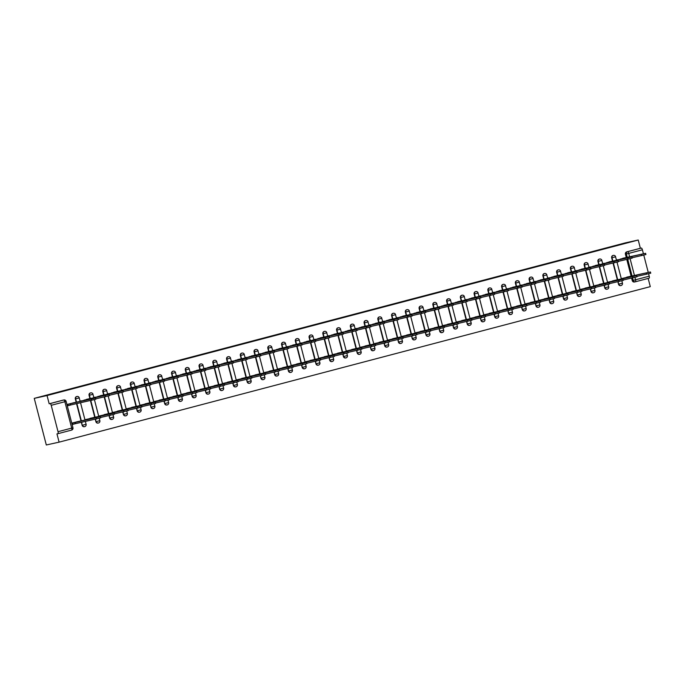 <?xml version="1.0" encoding="UTF-8"?>
<svg xmlns="http://www.w3.org/2000/svg" width="685" height="685" viewBox="0 0 685 685"><rect width="100%" height="100%" fill="white"/><g stroke="black" fill="none" stroke-linecap="round" stroke-linejoin="round"><path stroke-width="1.03" d="M76.729 396.546A1.927 1.824 77.6 0 0 75.316 398.91L75.65 398.833A1.927 1.824 -102.4 0 1 76.994 396.487L76.66 396.564M90.489 392.933A1.927 1.824 77.6 0 0 89.067 395.288L89.401 395.219A1.927 1.824 -102.4 0 1 90.754 392.873L90.42 392.942M104.24 389.311A1.927 1.824 77.6 0 0 102.819 391.674L103.152 391.597A1.927 1.824 -102.4 0 1 104.505 389.251L104.171 389.328M117.991 385.698A1.927 1.824 77.6 0 0 116.57 388.052L116.904 387.984A1.927 1.824 -102.4 0 1 118.257 385.638L117.923 385.706M131.743 382.076A1.927 1.824 77.6 0 0 130.33 384.439L130.664 384.362A1.927 1.824 -102.4 0 1 132.008 382.016L131.674 382.093M145.494 378.462A1.927 1.824 77.6 0 0 144.081 380.817L144.415 380.749A1.927 1.824 -102.4 0 1 145.759 378.403L145.425 378.471M159.245 374.841A1.927 1.824 77.6 0 0 157.833 377.204L158.166 377.127A1.927 1.824 -102.4 0 1 159.511 374.781L159.177 374.858M172.997 371.227A1.927 1.824 77.6 0 0 171.584 373.582L171.918 373.513A1.927 1.824 -102.4 0 1 173.262 371.167L172.937 371.236M186.757 367.605A1.927 1.824 77.6 0 0 185.335 369.968L185.669 369.891A1.927 1.824 -102.4 0 1 187.022 367.545L186.688 367.622M200.508 363.992A1.927 1.824 77.6 0 0 199.087 366.347L199.421 366.278A1.927 1.824 -102.4 0 1 200.773 363.932L200.44 364M214.259 360.37A1.927 1.824 77.6 0 0 212.847 362.733L213.172 362.656A1.927 1.824 -102.4 0 1 214.525 360.31L214.191 360.387M228.011 356.757A1.927 1.824 77.6 0 0 226.598 359.111L226.932 359.043A1.927 1.824 -102.4 0 1 228.276 356.697L227.942 356.765M241.762 353.135A1.927 1.824 77.6 0 0 240.349 355.498L240.683 355.421A1.927 1.824 -102.4 0 1 242.028 353.075L241.694 353.152M255.514 349.521A1.927 1.824 77.6 0 0 254.101 351.876L254.435 351.807A1.927 1.824 -102.4 0 1 255.779 349.461L255.445 349.53M269.265 345.899A1.927 1.824 77.6 0 0 267.852 348.263L268.186 348.185A1.927 1.824 -102.4 0 1 269.539 345.839L269.205 345.916M283.025 342.286A1.927 1.824 77.6 0 0 281.603 344.641L281.937 344.564A1.927 1.824 -102.4 0 1 283.29 342.226L282.956 342.294M296.776 338.664A1.927 1.824 77.6 0 0 295.355 341.027L295.689 340.95A1.927 1.824 -102.4 0 1 297.042 338.604L296.708 338.681M310.528 335.051A1.927 1.824 77.6 0 0 309.115 337.405L309.449 337.328A1.927 1.824 -102.4 0 1 310.793 334.991L310.459 335.059M324.279 331.429A1.927 1.824 77.6 0 0 322.866 333.792L323.2 333.715A1.927 1.824 -102.4 0 1 324.544 331.369L324.21 331.446M338.03 327.815A1.927 1.824 77.6 0 0 336.618 330.17L336.951 330.093A1.927 1.824 -102.4 0 1 338.296 327.755L337.962 327.824M351.782 324.193A1.927 1.824 77.6 0 0 350.369 326.557L350.703 326.48A1.927 1.824 -102.4 0 1 352.047 324.133L351.713 324.21M365.542 320.58A1.927 1.824 77.6 0 0 364.12 322.935L364.454 322.858A1.927 1.824 -102.4 0 1 365.807 320.52L365.473 320.589M379.293 316.958A1.927 1.824 77.6 0 0 377.872 319.313L378.206 319.244A1.927 1.824 -102.4 0 1 379.558 316.898L379.225 316.975M393.044 313.345A1.927 1.824 77.6 0 0 391.623 315.699L391.957 315.622A1.927 1.824 -102.4 0 1 393.31 313.285L392.976 313.353M406.796 309.723A1.927 1.824 77.6 0 0 405.383 312.077L405.717 312.009A1.927 1.824 -102.4 0 1 407.061 309.663L406.727 309.74M420.547 306.109A1.927 1.824 77.6 0 0 419.134 308.464L419.468 308.387A1.927 1.824 -102.4 0 1 420.813 306.049L420.479 306.118M434.299 302.487A1.927 1.824 77.6 0 0 432.886 304.842L433.22 304.774A1.927 1.824 -102.4 0 1 434.564 302.427L434.23 302.505M448.05 298.874A1.927 1.824 77.6 0 0 446.637 301.229L446.971 301.152A1.927 1.824 -102.4 0 1 448.315 298.814L447.99 298.883M461.81 295.252A1.927 1.824 77.6 0 0 460.388 297.607L460.722 297.538A1.927 1.824 -102.4 0 1 462.075 295.192L461.741 295.269M475.561 291.639A1.927 1.824 77.6 0 0 474.14 293.993L474.474 293.916A1.927 1.824 -102.4 0 1 475.827 291.57L475.493 291.647M489.313 288.017A1.927 1.824 77.6 0 0 487.9 290.371L488.234 290.303A1.927 1.824 -102.4 0 1 489.578 287.957L489.244 288.034M503.064 284.395A1.927 1.824 77.6 0 0 501.651 286.758L501.985 286.681A1.927 1.824 -102.4 0 1 503.329 284.335L502.995 284.412M516.815 280.781A1.927 1.824 77.6 0 0 515.403 283.136L515.736 283.068A1.927 1.824 -102.4 0 1 517.081 280.722L516.747 280.799M530.567 277.16A1.927 1.824 77.6 0 0 529.154 279.523L529.488 279.446A1.927 1.824 -102.4 0 1 530.832 277.1L530.498 277.177M544.327 273.546A1.927 1.824 77.6 0 0 542.905 275.901L543.239 275.832A1.927 1.824 -102.4 0 1 544.592 273.486L544.258 273.563M558.078 269.924A1.927 1.824 77.6 0 0 556.657 272.287L556.991 272.21A1.927 1.824 -102.4 0 1 558.344 269.864L558.01 269.941M571.829 266.311A1.927 1.824 77.6 0 0 570.408 268.666L570.742 268.597A1.927 1.824 -102.4 0 1 572.095 266.251L571.761 266.319M585.581 262.689A1.927 1.824 77.6 0 0 584.168 265.052L584.502 264.975A1.927 1.824 -102.4 0 1 585.846 262.629L585.512 262.706M599.332 259.076A1.927 1.824 77.6 0 0 597.919 261.43L598.253 261.362A1.927 1.824 -102.4 0 1 599.598 259.016L599.264 259.084M613.084 255.454A1.927 1.824 77.6 0 0 611.671 257.817L612.005 257.74A1.927 1.824 -102.4 0 1 613.349 255.394L613.015 255.471M627.237 257.38L626.364 253.989A1.927 1.824 -102.4 0 1 627.64 251.66L641.306 248.064L640.372 248.278L638.232 240.024L47.042 395.545L34.25 398.362L46.306 444.976L59.098 442.15L650.288 286.638L648.164 278.418M638.232 240.024L625.439 242.85L34.25 398.362M59.098 442.15L56.966 433.905L57.908 433.691A1.927 0.616 -104.7 0 0 58.028 431.696L51.212 405.315A1.927 0.616 -104.7 0 0 50.116 403.585L63.782 399.989A1.927 1.824 -102.4 0 1 63.851 399.971L62.909 400.177A1.927 1.824 -102.4 0 1 62.977 400.168M47.042 395.545L49.183 403.79L50.116 403.585M57.908 433.691A1.927 0.616 -104.7 0 0 57.917 433.691L71.582 430.094L57.925 433.691M635.295 281.8L634.49 281.98A1.927 1.824 -102.4 0 1 632.246 280.576L631.621 278.153M631.116 276.226L626.801 259.512M626.296 257.586L625.422 254.195L628.736 253.39L629.626 256.849M634.935 277.365L635.552 279.771L649.217 276.175L648.592 273.769M648.258 272.45L643.772 255.12M643.429 253.801L642.393 249.794L628.736 253.39A1.927 0.616 -104.7 0 0 627.64 251.66L626.706 251.866A1.927 1.824 77.6 0 0 625.422 254.195M649.217 276.175A1.927 0.616 75.3 0 1 649.106 278.178A1.927 0.616 75.3 0 1 649.097 278.178L635.449 281.766M641.306 248.064A1.927 0.616 75.3 0 1 642.393 249.794M625.122 257.766L617.271 260.163M629.943 276.406L622.091 278.804M616.192 280.028L608.331 282.417M611.371 261.379L603.511 263.776M602.44 283.641L594.58 286.039M597.62 265.001L589.759 267.398M588.68 287.263L580.829 289.661M583.86 268.614L576.008 271.012M574.929 290.877L567.077 293.274M570.108 272.236L562.257 274.634M561.178 294.499L553.326 296.896M556.357 275.85L548.505 278.247M547.426 298.112L539.574 300.509M542.606 279.471L534.754 281.869M533.675 301.734L525.823 304.131M528.854 283.085L520.994 285.482M519.924 305.347L512.063 307.745M515.103 286.707L507.242 289.104M506.172 308.969L498.312 311.367M501.343 290.32L493.491 292.718M492.412 312.583L484.56 314.98M487.592 293.942L479.74 296.34M478.661 316.205L470.809 318.602M473.84 297.555L465.988 299.953M464.909 319.818L457.058 322.215M460.089 301.177L452.237 303.575M451.158 323.44L443.306 325.837M446.337 304.791L438.486 307.188M437.407 327.053L429.555 329.451M432.586 308.413L424.726 310.81M423.655 330.675L415.795 333.073M418.835 312.026L410.974 314.424M409.904 334.289L402.044 336.686M405.075 315.648L397.223 318.046M396.144 337.91L388.292 340.308M391.323 319.261L383.472 321.659M382.393 341.524L374.541 343.921M377.572 322.883L369.72 325.281M368.641 345.146L360.789 347.543M363.821 326.497L355.969 328.894M354.89 348.759L347.038 351.157M350.069 330.119L342.217 332.516M341.139 352.381L333.278 354.779M336.318 333.732L328.457 336.13M327.387 355.994L319.527 358.392M322.558 337.354L314.706 339.751M313.627 359.616L305.775 362.014M308.807 340.976L300.955 343.365M299.876 363.23L292.024 365.627M295.055 344.589L287.203 346.987M286.125 366.852L278.273 369.249M281.304 348.211L273.452 350.6M272.373 370.465L264.521 372.863M267.552 351.825L259.701 354.222M258.622 374.087L250.77 376.485M253.801 355.446L245.941 357.835M244.87 377.7L237.01 380.098M240.05 359.06L232.189 361.457M231.119 381.322L223.259 383.72M226.29 362.682L218.438 365.071M217.359 384.936L209.507 387.333M212.538 366.295L204.687 368.693M203.608 388.558L195.756 390.955M198.787 369.917L190.935 372.306M189.856 392.18L182.004 394.569M185.036 373.53L177.184 375.928M176.105 395.793L168.253 398.19M171.284 377.152L163.432 379.55M162.354 399.415L154.502 401.804M157.533 380.766L149.673 383.163M148.602 403.028L140.742 405.426M143.781 384.388L135.921 386.785M134.842 406.65L126.99 409.039M130.022 388.001L122.17 390.399M121.091 410.264L113.239 412.661M116.27 391.623L108.418 394.021M107.34 413.886L99.488 416.274M102.519 395.236L94.667 397.634M93.588 417.499L85.736 419.896M88.767 398.858L80.916 401.256M79.837 421.121L71.874 423.107L72.242 424.512L76.506 423.39M75.016 402.472L67.053 404.467L67.421 405.862L71.685 404.741M84.478 426.661A1.927 1.824 77.6 0 1 82.14 425.291L81.369 422.311M81.01 420.941L76.549 403.671M76.189 402.292L75.316 398.91M98.238 423.039A1.927 1.824 77.6 0 1 95.891 421.669L95.266 419.246M94.77 417.319L90.446 400.605M89.941 398.679L89.067 395.288M111.989 419.425A1.927 1.824 77.6 0 1 109.643 418.055L109.018 415.632M108.521 413.706L104.197 396.983M103.7 395.057L102.819 391.674M125.74 415.804A1.927 1.824 77.6 0 1 123.394 414.434L122.769 412.01M122.273 410.084L117.948 393.37M117.452 391.443L116.57 388.052M139.492 412.19A1.927 1.824 77.6 0 1 137.146 410.82L136.52 408.397M136.024 406.47L131.7 389.748M131.203 387.821L130.33 384.439M153.243 408.568A1.927 1.824 77.6 0 1 150.905 407.198L150.272 404.775M149.775 402.849L145.451 386.134M144.955 384.208L144.081 380.817M166.994 404.955A1.927 1.824 77.6 0 1 164.657 403.585L164.023 401.153M163.527 399.235L159.203 382.513M158.706 380.586L157.833 377.204M180.754 401.333A1.927 1.824 77.6 0 1 178.408 399.963L177.783 397.54M177.278 395.613L172.962 378.899M172.457 376.973L171.584 373.582M194.506 397.72A1.927 1.824 77.6 0 1 192.16 396.35L191.535 393.918M191.038 392L186.714 375.277M186.217 373.351L185.335 369.968M208.257 394.098A1.927 1.824 77.6 0 1 205.911 392.728L205.286 390.304M204.789 388.378L200.465 371.664M199.969 369.737L199.087 366.347M222.008 390.484A1.927 1.824 77.6 0 1 219.662 389.114L219.037 386.683M218.541 384.764L214.217 368.042M213.72 366.115L212.847 362.733M235.76 386.862A1.927 1.824 77.6 0 1 233.414 385.492L232.789 383.069M232.292 381.143L227.968 364.429M227.471 362.502L226.598 359.111M249.511 383.249A1.927 1.824 77.6 0 1 247.174 381.879L246.54 379.447M246.043 377.521L241.719 360.807M241.223 358.88L240.349 355.498M263.263 379.627A1.927 1.824 77.6 0 1 260.925 378.257L260.3 375.834M259.795 373.907L255.471 357.185M254.974 355.267L254.101 351.876M277.023 376.014A1.927 1.824 77.6 0 1 274.676 374.644L274.051 372.212M273.555 370.285L269.231 353.571M268.725 351.645L267.852 348.263M290.774 372.392A1.927 1.824 77.6 0 1 288.428 371.022L287.803 368.599M287.306 366.672L282.982 349.949M282.485 348.031L281.603 344.641M304.525 368.778A1.927 1.824 77.6 0 1 302.179 367.408L301.554 364.977M301.058 363.05L296.733 346.336M296.237 344.409L295.355 341.027M318.277 365.156A1.927 1.824 77.6 0 1 315.931 363.786L315.305 361.363M314.809 359.437L310.485 342.714M309.988 340.796L309.115 337.405M332.028 361.543A1.927 1.824 77.6 0 1 329.69 360.173L329.057 357.741M328.56 355.815L324.236 339.101M323.74 337.174L322.866 333.792M345.779 357.921A1.927 1.824 77.6 0 1 343.442 356.551L342.808 354.128M342.312 352.201L337.988 335.479M337.491 333.561L336.618 330.17M359.531 354.308A1.927 1.824 77.6 0 1 357.193 352.938L356.568 350.506M356.063 348.579L351.739 331.865M351.242 329.939L350.369 326.557M373.291 350.686A1.927 1.824 77.6 0 1 370.945 349.316L370.32 346.893M369.823 344.966L365.499 328.243M364.994 326.317L364.12 322.935M387.042 347.072A1.927 1.824 77.6 0 1 384.696 345.694L384.071 343.271M383.574 341.344L379.25 324.63M378.754 322.703L377.872 319.313M400.793 343.45A1.927 1.824 77.6 0 1 398.447 342.08L397.822 339.657M397.326 337.731L393.002 321.008M392.505 319.082L391.623 315.699M414.545 339.837A1.927 1.824 77.6 0 1 412.199 338.458L411.574 336.035M411.077 334.109L406.753 317.395M406.256 315.468L405.383 312.077M428.296 336.215A1.927 1.824 77.6 0 1 425.959 334.845L425.325 332.422M424.828 330.495L420.504 313.773M420.008 311.846L419.134 308.464M442.048 332.602A1.927 1.824 77.6 0 1 439.71 331.223L439.085 328.8M438.58 326.873L434.256 310.159M433.759 308.233L432.886 304.842M455.808 328.98A1.927 1.824 77.6 0 1 453.461 327.61L452.836 325.187M452.331 323.26L448.016 306.537M447.51 304.611L446.637 301.229M469.559 325.366A1.927 1.824 77.6 0 1 467.213 323.988L466.588 321.565M466.091 319.638L461.767 302.924M461.27 300.998L460.388 297.607M483.31 321.744A1.927 1.824 77.6 0 1 480.964 320.375L480.339 317.951M479.842 316.025L475.518 299.302M475.022 297.376L474.14 293.993M497.062 318.131A1.927 1.824 77.6 0 1 494.716 316.753L494.09 314.329M493.594 312.403L489.27 295.689M488.773 293.762L487.9 290.371M510.813 314.509A1.927 1.824 77.6 0 1 508.476 313.139L507.842 310.716M507.345 308.789L503.021 292.067M502.525 290.14L501.651 286.758M524.564 310.896A1.927 1.824 77.6 0 1 522.227 309.517L521.593 307.094M521.097 305.167L516.773 288.453M516.276 286.527L515.403 283.136M538.316 307.274A1.927 1.824 77.6 0 1 535.978 305.904L535.353 303.481M534.848 301.554L530.524 284.832M530.027 282.905L529.154 279.523M552.076 303.66A1.927 1.824 77.6 0 1 549.73 302.282L549.105 299.859M548.608 297.932L544.284 281.218M543.779 279.292L542.905 275.901M565.827 300.039A1.927 1.824 77.6 0 1 563.481 298.669L562.856 296.245M562.359 294.319L558.035 277.596M557.539 275.67L556.657 272.287M579.578 296.425A1.927 1.824 77.6 0 1 577.232 295.047L576.607 292.623M576.111 290.697L571.787 273.983M571.29 272.056L570.408 268.666M593.33 292.803A1.927 1.824 77.6 0 1 590.984 291.433L590.359 289.01M589.862 287.083L585.538 270.361M585.041 268.434L584.168 265.052M607.081 289.181A1.927 1.824 77.6 0 1 604.744 287.811L604.11 285.388M603.613 283.462L599.289 266.748M598.793 264.821L597.919 261.43M620.833 285.568A1.927 1.824 77.6 0 1 618.495 284.198L617.861 281.775M617.365 279.848L613.041 263.126M612.544 261.199L611.671 257.817M49.183 403.79L62.84 400.194A1.927 1.824 -102.4 0 1 62.909 400.177M640.372 248.278L626.706 251.866M67.815 405.674L70.572 404.989L70.264 403.773L95.506 398.036L72.619 403.003M617.185 259.846L620.473 259.452M645.809 254.555L632.075 257.766M620.37 259.067L645.612 253.322L622.725 258.288M622.006 278.487L650.433 271.971L626.775 277.134M650.63 273.204L636.896 276.406M603.434 263.468L606.713 263.074M632.058 258.176L618.324 261.379M606.619 262.68L631.861 256.943L608.974 261.91M589.682 267.082L592.962 266.688M618.307 261.79L604.572 265.001M592.867 266.302L618.11 260.557L595.222 265.523M575.931 270.703L579.21 270.31M604.555 265.412L590.812 268.614M579.108 269.916L604.358 264.179L581.471 269.145M608.254 282.109L636.682 275.584L612.647 280.859M636.879 276.817L623.144 280.019M594.503 285.722L622.93 279.206L599.272 284.378M623.127 280.439L609.393 283.641M580.752 289.344L609.179 282.819L585.144 288.094M609.376 284.052L595.642 287.255M562.171 274.317L565.459 273.923M590.804 269.025L577.061 272.236M565.356 273.538L590.607 267.792L567.719 272.758M548.42 277.939L551.708 277.545M577.053 272.647L563.31 275.85M551.605 277.151L576.856 271.414L553.96 276.38M567 292.957L595.428 286.441L571.769 291.613M595.625 287.674L581.882 290.877M553.24 296.579L581.676 290.055L557.641 295.329M581.873 291.288L568.13 294.499M534.668 281.552L537.956 281.158M563.293 276.26L549.558 279.471M537.853 280.773L563.096 275.027L540.208 279.994M520.917 285.174L524.205 284.78M549.541 279.882L535.807 283.085M524.102 284.386L549.344 278.649L526.457 283.616M507.165 288.787L510.445 288.394M535.79 283.504L522.056 286.707M510.351 288.008L535.593 282.271L512.705 287.238M493.414 292.409L496.694 292.015M522.038 287.118L508.304 290.32M496.591 291.622L521.842 285.885L498.954 290.851M479.663 296.023L482.942 295.629M508.287 290.74L494.544 293.942M482.839 295.244L508.09 289.507L485.203 294.473M465.903 299.645L469.191 299.251M494.536 294.353L480.793 297.555M469.088 298.857L494.339 293.12L471.451 298.086M452.151 303.258L455.439 302.864M480.776 297.975L467.042 301.177M455.337 302.479L480.579 296.742L457.691 301.708M438.4 306.88L441.688 306.486M467.024 301.588L453.29 304.791M441.585 306.092L466.827 300.355L443.94 305.322M539.489 300.201L567.916 293.677L544.258 298.848M568.113 294.91L554.379 298.112M525.737 303.815L554.165 297.29L530.507 302.462M554.362 298.523L540.628 301.734M511.986 307.437L540.414 300.912L516.755 306.084M540.611 302.145L526.876 305.347M498.235 311.05L526.662 304.525L502.627 309.8M526.859 305.758L513.125 308.969M484.483 314.672L512.911 308.147L489.253 313.319M513.108 309.38L499.365 312.583M470.732 318.285L499.159 311.761L475.125 317.035M499.356 312.994L485.614 316.205M456.972 321.907L485.408 315.383L461.741 320.554M485.605 316.616L471.862 319.818M443.221 325.521L471.648 318.996L447.622 324.27M471.845 320.229L458.111 323.44M424.649 310.493L427.928 310.099M453.273 305.21L439.539 308.413M427.834 309.714L453.076 303.977L430.189 308.944M410.897 314.115L414.177 313.721M439.522 308.824L425.787 312.026M414.082 313.328L439.325 307.591L416.437 312.557M397.146 317.729L400.425 317.335M425.77 312.446L412.027 315.648M400.323 316.95L425.573 311.213L402.686 316.179M383.394 321.351L386.674 320.957M412.019 316.059L398.276 319.261M386.571 320.563L411.822 314.826L388.934 319.792M369.635 324.964L372.923 324.57M398.268 319.681L384.525 322.883M372.82 324.185L398.071 318.448L375.183 323.414M355.883 328.586L359.171 328.192M384.508 323.294L370.773 326.497M359.068 327.798L384.311 322.061L361.423 327.028M342.132 332.199L345.42 331.805M370.756 326.916L357.022 330.119M345.317 331.42L370.559 325.683L347.672 330.649M328.38 335.821L331.66 335.427M357.005 330.53L343.271 333.732M331.566 335.033L356.808 329.297L333.92 334.263M314.629 339.435L317.908 339.041M343.253 334.152L329.519 337.354M317.814 338.655L343.057 332.919L320.169 337.885M300.878 343.057L304.157 342.663M329.502 337.765L315.759 340.967M304.054 342.269L329.305 336.532L306.418 341.498M287.118 346.67L290.406 346.276M315.751 341.387L302.008 344.589M290.303 345.891L315.554 340.154L292.666 345.12M273.366 350.292L276.654 349.898M301.991 345L288.257 348.203M276.552 349.504L301.802 343.767L278.906 348.733M259.615 353.905L262.903 353.511M288.239 348.622L274.505 351.825M262.8 353.126L288.042 347.389L265.155 352.355M245.864 357.527L249.152 357.133M274.488 352.236L260.754 355.438M249.049 356.739L274.291 351.003L251.404 355.969M232.112 361.141L235.392 360.747M260.737 355.858L247.002 359.06M235.297 360.361L260.54 354.625L237.652 359.591M429.469 329.142L457.897 322.618L434.239 327.79M458.094 323.851L444.36 327.053M415.718 332.756L444.145 326.24L420.11 331.506M444.342 327.473L430.608 330.675M401.967 336.378L430.394 329.853L406.736 335.025M430.591 331.086L416.857 334.289M388.215 339.991L416.643 333.475L392.608 338.741M416.84 334.708L403.097 337.91M374.455 343.613L402.891 337.089L379.233 342.26M403.088 338.322L389.345 341.524M360.704 347.226L389.14 340.71L365.105 345.976M389.337 341.943L375.594 345.146M346.952 350.848L375.38 344.324L351.722 349.496M375.577 345.557L361.843 348.759M333.201 354.462L361.629 347.946L337.594 353.212M361.826 349.179L348.091 352.381M319.45 358.084L347.877 351.559L324.219 356.731M348.074 352.792L334.34 355.994M305.698 361.697L334.126 355.181L310.091 360.447M334.323 356.414L320.589 359.616M291.947 365.319L320.375 358.794L296.716 363.966M320.571 360.027L306.829 363.23M278.187 368.932L306.623 362.416L282.588 367.682M306.82 363.649L293.077 366.852M264.436 372.554L292.863 366.03L269.205 371.201M293.06 367.263L279.326 370.465M250.684 376.168L279.112 369.652L255.077 374.918M279.309 370.885L265.575 374.087M236.933 379.79L265.36 373.265L241.702 378.437M265.557 374.498L251.823 377.7M218.361 364.762L221.64 364.369M246.985 359.471L233.242 362.673M221.538 363.983L246.788 358.238L223.901 363.204M223.182 383.403L251.609 376.887L227.574 382.153M251.806 378.12L238.072 381.322M204.609 368.376L207.889 367.982M233.234 363.093L219.491 366.295M207.786 367.597L233.037 361.86L210.149 366.826M209.43 387.025L237.858 380.5L214.199 385.672M238.055 381.733L224.312 384.936M190.85 371.998L194.138 371.604M219.483 366.706L205.74 369.909M194.035 371.219L219.286 365.473L196.398 370.439M195.679 390.638L224.106 384.122L200.071 389.388M224.303 385.355L210.56 388.558M177.098 375.611L180.386 375.217M205.723 370.328L191.988 373.53M180.283 374.832L205.526 369.095L182.638 374.061M181.919 394.26L210.355 387.736L186.688 392.907M210.552 388.969L196.809 392.171M163.347 379.233L166.635 378.839M191.971 373.942L178.237 377.144M166.532 378.454L191.774 372.708L168.887 377.675M168.167 397.874L196.595 391.358L172.937 396.521M196.792 392.591L183.058 395.793M149.595 382.846L152.875 382.453M178.22 377.563L164.486 380.766M152.781 382.067L178.023 376.33L155.135 381.297M154.416 401.496L182.844 394.971L159.185 400.143M183.041 396.204L169.306 399.406M135.844 386.468L139.123 386.075M164.469 381.177L150.734 384.388M139.029 385.689L164.272 379.944L141.384 384.91M140.665 405.109L169.092 398.593L145.057 403.859M169.289 399.826L155.555 403.028M122.093 390.09L125.372 389.696M150.717 384.799L136.974 388.001M125.269 389.303L150.52 383.566L127.633 388.532M126.913 408.731L155.341 402.206L131.683 407.378M155.538 403.439L141.804 406.642M108.333 393.704L111.621 393.31M136.966 388.412L123.223 391.623M111.518 392.925L136.769 387.179L113.881 392.145M113.162 412.344L141.59 405.828L117.555 411.094M141.786 407.061L128.044 410.264M94.581 397.326L97.869 396.932M123.214 392.034L109.472 395.236M97.767 396.538L123.017 390.801L100.121 395.767M99.402 415.966L127.838 409.442L104.171 414.613M128.035 410.675L114.292 413.877M80.83 400.939L84.118 400.545M109.454 395.647L95.72 398.858M84.015 400.16L109.257 394.414L86.37 399.381M85.651 419.58L114.087 413.064L90.052 418.329M114.275 414.297L100.541 417.499M67.079 404.561L70.264 403.773M95.703 399.269L70.572 404.989M71.899 423.202L100.327 416.677L76.669 421.849M100.524 417.91L72.893 424.263L72.584 423.047M72.216 424.417L72.893 424.263M75.401 423.63L75.085 422.422M58.028 431.696L71.694 428.099L64.87 401.718L51.212 405.315M632.246 280.576L633.188 280.37L632.555 277.947M632.058 276.021L627.734 259.298M630.106 258.716L634.447 275.49M82.14 425.291L81.703 422.243M81.344 420.864L76.883 403.593M76.523 402.223L75.65 398.833L79.28 397.891A1.927 1.927 0 0 0 76.994 396.487M95.891 421.669L95.6 419.169M95.104 417.251L90.78 400.528M90.274 398.601L89.401 395.219L93.032 394.269A1.927 1.927 0 0 0 90.754 392.873M109.643 418.055L109.352 415.555M108.855 413.629L104.531 396.915M104.034 394.988L103.152 391.597L106.783 390.655A1.927 1.927 0 0 0 104.505 389.251M123.394 414.434L123.103 411.933M122.606 410.015L118.282 393.293M117.786 391.366L116.904 387.984L120.534 387.034A1.927 1.927 0 0 0 118.257 385.638M137.146 410.82L136.854 408.32M136.358 406.393L132.034 389.679M131.537 387.753L130.664 384.362L134.286 383.42A1.927 1.927 0 0 0 132.008 382.016M150.905 407.198L150.606 404.698M150.109 402.771L145.785 386.057M145.288 384.131L144.415 380.749L148.037 379.798A1.927 1.927 0 0 0 145.759 378.403M164.657 403.585L164.357 401.085M163.861 399.158L159.536 382.435M159.04 380.517L158.166 377.127L161.797 376.185A1.927 1.927 0 0 0 159.511 374.781M178.408 399.963L178.117 397.463M177.612 395.536L173.288 378.822M172.791 376.896L171.918 373.513L175.548 372.563A1.927 1.927 0 0 0 173.262 371.167M192.16 396.35L191.869 393.849M191.372 391.923L187.048 375.2M186.543 373.282L185.669 369.891L189.3 368.95A1.927 1.927 0 0 0 187.022 367.545M205.911 392.728L205.62 390.227M205.123 388.301L200.799 371.587M200.303 369.66L199.421 366.278L203.051 365.328A1.927 1.927 0 0 0 200.773 363.932M219.662 389.114L219.371 386.614M218.875 384.687L214.551 367.965M214.054 366.047L213.172 362.656L216.802 361.714A1.927 1.927 0 0 0 214.525 360.31M233.414 385.492L233.123 382.992M232.626 381.065L228.302 364.351M227.805 362.425L226.932 359.043L230.554 358.092A1.927 1.927 0 0 0 228.276 356.697M247.174 381.879L246.874 379.379M246.377 377.452L242.053 360.73M241.557 358.812L240.683 355.421L244.305 354.479A1.927 1.927 0 0 0 242.028 353.075M260.925 378.257L260.625 375.757M260.129 373.83L255.805 357.116M255.308 355.19L254.435 351.807L258.065 350.857A1.927 1.927 0 0 0 255.779 349.461M274.676 374.644L274.385 372.143M273.88 370.217L269.565 353.494M269.059 351.568L268.186 348.185L271.817 347.244A1.927 1.927 0 0 0 269.539 345.839M288.428 371.022L288.137 368.521M287.64 366.595L283.316 349.881M282.819 347.954L281.937 344.564L285.568 343.622A1.927 1.927 0 0 0 283.29 342.226M302.179 367.408L301.888 364.908M301.391 362.981L297.067 346.259M296.571 344.332L295.689 340.95L299.319 340A1.927 1.927 0 0 0 297.042 338.604M315.931 363.786L315.639 361.286M315.143 359.36L310.819 342.646M310.322 340.719L309.449 337.328L313.071 336.386A1.927 1.927 0 0 0 310.793 334.991M329.69 360.173L329.391 357.673M328.894 355.746L324.57 339.024M324.074 337.097L323.2 333.715L326.822 332.764A1.927 1.927 0 0 0 324.544 331.369M343.442 356.551L343.142 354.051M342.646 352.124L338.322 335.41M337.825 333.484L336.951 330.093L340.582 329.151A1.927 1.927 0 0 0 338.296 327.755M357.193 352.938L356.902 350.437M356.397 348.511L352.073 331.788M351.576 329.862L350.703 326.48L354.333 325.529A1.927 1.927 0 0 0 352.047 324.133M370.945 349.316L370.653 346.815M370.157 344.889L365.833 328.175M365.328 326.248L364.454 322.858L368.085 321.916A1.927 1.927 0 0 0 365.807 320.52M384.696 345.694L384.405 343.202M383.908 341.276L379.584 324.553M379.088 322.626L378.206 319.244L381.836 318.294A1.927 1.927 0 0 0 379.558 316.898M398.447 342.08L398.156 339.58M397.66 337.654L393.336 320.94M392.839 319.013L391.957 315.622L395.587 314.68A1.927 1.927 0 0 0 393.31 313.285M412.199 338.458L411.908 335.967M411.411 334.04L407.087 317.318M406.59 315.391L405.717 312.009L409.339 311.058A1.927 1.927 0 0 0 407.061 309.663M425.959 334.845L425.659 332.345M425.162 330.418L420.838 313.704M420.342 311.778L419.468 308.387L423.09 307.445A1.927 1.927 0 0 0 420.813 306.049M439.71 331.223L439.41 328.731M438.914 326.805L434.59 310.082M434.093 308.156L433.22 304.774L436.85 303.823A1.927 1.927 0 0 0 434.564 302.427M453.461 327.61L453.17 325.11M452.665 323.183L448.341 306.469M447.844 304.542L446.971 301.152L450.602 300.21A1.927 1.927 0 0 0 448.315 298.814M467.213 323.988L466.922 321.496M466.425 319.57L462.101 302.847M461.596 300.921L460.722 297.538L464.353 296.588A1.927 1.927 0 0 0 462.075 295.192M480.964 320.375L480.673 317.874M480.176 315.948L475.852 299.234M475.356 297.307L474.474 293.916L478.104 292.975A1.927 1.927 0 0 0 475.827 291.57M494.716 316.753L494.424 314.261M493.928 312.334L489.604 295.612M489.107 293.685L488.234 290.303L491.856 289.353A1.927 1.927 0 0 0 489.578 287.957M508.476 313.139L508.176 310.639M507.679 308.712L503.355 291.998M502.858 290.072L501.985 286.681L505.607 285.739A1.927 1.927 0 0 0 503.329 284.335M522.227 309.517L521.927 307.026M521.431 305.099L517.106 288.376M516.61 286.45L515.736 283.068L519.358 282.117A1.927 1.927 0 0 0 517.081 280.722M535.978 305.904L535.687 303.404M535.182 301.477L530.858 284.763M530.361 282.837L529.488 279.446L533.118 278.504A1.927 1.927 0 0 0 530.832 277.1M549.73 302.282L549.438 299.79M548.942 297.864L544.618 281.141M544.113 279.215L543.239 275.832L546.87 274.882A1.927 1.927 0 0 0 544.592 273.486M563.481 298.669L563.19 296.168M562.693 294.242L558.369 277.528M557.873 275.601L556.991 272.21L560.621 271.269A1.927 1.927 0 0 0 558.344 269.864M577.232 295.047L576.941 292.546M576.445 290.628L572.121 273.906M571.624 271.979L570.742 268.597L574.372 267.647A1.927 1.927 0 0 0 572.095 266.251M590.984 291.433L590.693 288.933M590.196 287.006L585.872 270.292M585.375 268.366L584.502 264.975L588.124 264.033A1.927 1.927 0 0 0 585.846 262.629M604.744 287.811L604.444 285.311M603.947 283.393L599.623 266.671M599.127 264.744L598.253 261.362L601.875 260.411A1.927 1.927 0 0 0 599.598 259.016M618.495 284.198L618.195 281.698M617.699 279.771L613.375 263.057M612.878 261.131L612.005 257.74L615.635 256.798A1.927 1.927 0 0 0 613.349 255.394M621.004 285.542A1.927 1.824 -102.4 0 1 618.829 284.121L622.451 283.179A1.927 1.927 0 0 1 621.004 285.542L620.67 285.611M615.532 256.815L616.543 260.317M607.253 289.156A1.927 1.824 -102.4 0 1 605.078 287.743L608.7 286.792A1.927 1.927 0 0 1 607.253 289.156L606.919 289.233M593.501 292.778A1.927 1.824 -102.4 0 1 591.318 291.356L594.948 290.414A1.927 1.927 0 0 1 593.501 292.778L593.167 292.846M579.75 296.391A1.927 1.824 -102.4 0 1 577.566 294.978L581.197 294.028A1.927 1.927 0 0 1 579.75 296.391L579.416 296.468M565.99 300.013A1.927 1.824 -102.4 0 1 563.815 298.591L567.445 297.65A1.927 1.927 0 0 1 565.99 300.013L565.656 300.081M552.238 303.626A1.927 1.824 -102.4 0 1 550.064 302.213L553.694 301.263A1.927 1.927 0 0 1 552.238 303.626L551.904 303.703M538.487 307.248A1.927 1.824 -102.4 0 1 536.312 305.827L539.934 304.885A1.927 1.927 0 0 1 538.487 307.248L538.153 307.317M524.736 310.862A1.927 1.824 -102.4 0 1 522.561 309.449L526.183 308.498A1.927 1.927 0 0 1 524.736 310.862L524.402 310.939M510.984 314.483A1.927 1.824 -102.4 0 1 508.801 313.062L512.431 312.12A1.927 1.927 0 0 1 510.984 314.483L510.65 314.552M497.233 318.097A1.927 1.824 -102.4 0 1 495.049 316.684L498.68 315.734A1.927 1.927 0 0 1 497.233 318.097L496.899 318.174M483.482 321.719A1.927 1.824 -102.4 0 1 481.298 320.297L484.929 319.356A1.927 1.927 0 0 1 483.482 321.719L483.148 321.787M469.722 325.332A1.927 1.824 -102.4 0 1 467.547 323.919L471.177 322.969A1.927 1.927 0 0 1 469.722 325.332L469.388 325.409M455.97 328.954A1.927 1.824 -102.4 0 1 453.795 327.533L457.426 326.591A1.927 1.927 0 0 1 455.97 328.954L455.636 329.023M442.219 332.567A1.927 1.824 -102.4 0 1 440.044 331.155L443.666 330.204A1.927 1.927 0 0 1 442.219 332.567L441.885 332.645M428.467 336.189A1.927 1.824 -102.4 0 1 426.293 334.768L429.915 333.826A1.927 1.927 0 0 1 428.467 336.189L428.134 336.258M414.716 339.803A1.927 1.824 -102.4 0 1 412.533 338.39L416.163 337.44A1.927 1.927 0 0 1 414.716 339.803L414.382 339.88M400.965 343.425A1.927 1.824 -102.4 0 1 398.781 342.003L402.412 341.061A1.927 1.927 0 0 1 400.965 343.425L400.631 343.493M387.205 347.038A1.927 1.824 -102.4 0 1 385.03 345.625L388.66 344.675A1.927 1.927 0 0 1 387.205 347.038L386.879 347.115M373.453 350.66A1.927 1.824 -102.4 0 1 371.279 349.239L374.909 348.297A1.927 1.927 0 0 1 373.453 350.66L373.119 350.729M359.702 354.273A1.927 1.824 -102.4 0 1 357.527 352.861L361.149 351.91A1.927 1.927 0 0 1 359.702 354.273L359.368 354.35M345.951 357.895A1.927 1.824 -102.4 0 1 343.776 356.474L347.398 355.532A1.927 1.927 0 0 1 345.951 357.895L345.617 357.972M332.199 361.509A1.927 1.824 -102.4 0 1 330.016 360.096L333.646 359.145A1.927 1.927 0 0 1 332.199 361.509L331.865 361.586M318.448 365.131A1.927 1.824 -102.4 0 1 316.264 363.709L319.895 362.767A1.927 1.927 0 0 1 318.448 365.131L318.114 365.208M304.697 368.744A1.927 1.824 -102.4 0 1 302.513 367.331L306.144 366.381A1.927 1.927 0 0 1 304.697 368.744L304.363 368.821M290.937 372.366A1.927 1.824 -102.4 0 1 288.762 370.945L292.392 370.003A1.927 1.927 0 0 1 290.937 372.366L290.603 372.443M277.185 375.979A1.927 1.824 -102.4 0 1 275.01 374.567L278.641 373.625A1.927 1.927 0 0 1 277.185 375.979L276.851 376.056M263.434 379.601A1.927 1.824 -102.4 0 1 261.259 378.188L264.881 377.238A1.927 1.927 0 0 1 263.434 379.601L263.1 379.678M249.683 383.215A1.927 1.824 -102.4 0 1 247.508 381.802L251.13 380.86A1.927 1.927 0 0 1 249.683 383.215L249.349 383.292M235.931 386.837A1.927 1.824 -102.4 0 1 233.748 385.424L237.378 384.473A1.927 1.927 0 0 1 235.931 386.837L235.597 386.914M222.18 390.459A1.927 1.824 -102.4 0 1 219.996 389.037L223.627 388.095A1.927 1.927 0 0 1 222.18 390.459L221.846 390.527M208.428 394.072A1.927 1.824 -102.4 0 1 206.245 392.659L209.875 391.709A1.927 1.927 0 0 1 208.428 394.072L208.094 394.149M194.668 397.694A1.927 1.824 -102.4 0 1 192.494 396.272L196.124 395.331A1.927 1.927 0 0 1 194.668 397.694L194.334 397.762M180.917 401.307A1.927 1.824 -102.4 0 1 178.742 399.894L182.373 398.944A1.927 1.927 0 0 1 180.917 401.307L180.583 401.384M167.166 404.929A1.927 1.824 -102.4 0 1 164.991 403.508L168.613 402.566A1.927 1.927 0 0 1 167.166 404.929L166.832 404.998M153.414 408.543A1.927 1.824 -102.4 0 1 151.239 407.13L154.861 406.179A1.927 1.927 0 0 1 153.414 408.543L153.08 408.62M139.663 412.164A1.927 1.824 -102.4 0 1 137.48 410.743L141.11 409.801A1.927 1.927 0 0 1 139.663 412.164L139.329 412.233M125.912 415.778A1.927 1.824 -102.4 0 1 123.728 414.365L127.359 413.415A1.927 1.927 0 0 1 125.912 415.778L125.578 415.855M112.152 419.4A1.927 1.824 -102.4 0 1 109.977 417.978L113.607 417.037A1.927 1.927 0 0 1 112.152 419.4L111.826 419.468M98.4 423.013A1.927 1.824 -102.4 0 1 96.225 421.6L99.856 420.65A1.927 1.927 0 0 1 98.4 423.013L98.066 423.09M84.649 426.635A1.927 1.824 -102.4 0 1 82.474 425.214L86.096 424.272A1.927 1.927 0 0 1 84.649 426.635L84.315 426.704M601.781 260.428L602.791 263.939M588.021 264.05L589.04 267.552M574.27 267.664L575.289 271.174M560.518 271.286L561.529 274.788M546.767 274.899L547.777 278.41M533.016 278.521L534.026 282.023M519.264 282.134L520.275 285.645M505.504 285.756L506.523 289.258M491.753 289.37L492.772 292.88M478.002 292.992L479.012 296.494M464.25 296.605L465.261 300.116M450.499 300.227L451.509 303.729M436.747 303.84L437.758 307.351M422.996 307.462L424.006 310.964M409.236 311.084L410.255 314.586M395.485 314.698L396.504 318.2M381.733 318.319L382.744 321.822M367.982 321.933L368.992 325.435M354.231 325.555L355.241 329.057M340.479 329.168L341.49 332.67M326.728 332.79L327.738 336.292M312.968 336.403L313.987 339.914M299.217 340.025L300.235 343.527M285.465 343.639L286.476 347.149M271.714 347.261L272.724 350.763M257.962 350.874L258.973 354.385M244.211 354.496L245.221 357.998M230.451 358.109L231.47 361.62M216.7 361.731L217.719 365.233M202.948 365.345L203.959 368.855M189.197 368.967L190.207 372.469M175.446 372.58L176.456 376.091M161.694 376.202L162.705 379.704M147.943 379.815L148.953 383.326M134.183 383.437L135.202 386.939M120.432 387.051L121.45 390.561M106.68 390.673L107.691 394.175M92.929 394.286L93.939 397.797M79.177 397.908L80.188 401.41M635.432 281.775A1.927 1.824 -102.4 0 1 633.188 280.37L635.552 279.771A1.927 0.616 75.3 0 1 635.44 281.766A1.927 0.616 75.3 0 1 635.432 281.775M62.84 400.194L63.782 399.989A1.927 0.616 -104.7 0 1 64.87 401.718L66.128 401.376A1.927 1.927 0 0 0 63.851 399.971M72.953 427.757L71.694 428.099A1.927 0.616 75.3 0 1 71.582 430.094A1.927 0.616 75.3 0 1 71.574 430.103A1.927 1.927 0 0 0 72.953 427.757L66.128 401.376M641.443 254.409L641.759 255.625M646.58 274.265L646.263 273.058M627.691 258.031L628.008 259.247M613.94 261.653L614.248 262.86M600.188 265.266L600.497 266.482M632.829 277.887L632.512 276.671M619.069 281.501L618.76 280.293M605.317 285.123L605.009 283.907M586.428 268.888L586.745 270.095M572.677 272.502L572.994 273.717M591.566 288.736L591.258 287.529M577.815 292.358L577.498 291.142M558.926 276.123L559.243 277.331M545.174 279.737L545.491 280.953M531.423 283.359L531.731 284.566M517.672 286.972L517.98 288.188M503.92 290.594L504.228 291.801M490.16 294.207L490.477 295.423M476.409 297.829L476.726 299.037M462.658 301.443L462.974 302.659M564.063 295.971L563.746 294.764M550.312 299.593L549.995 298.377M536.56 303.215L536.244 301.999M522.801 306.829L522.492 305.613M509.049 310.451L508.741 309.235M495.298 314.064L494.99 312.857M481.546 317.686L481.23 316.47M467.795 321.299L467.478 320.092M448.906 305.065L449.223 306.272M435.155 308.678L435.463 309.894M421.403 312.3L421.712 313.507M407.643 315.913L407.96 317.129M393.892 319.535L394.209 320.743M380.141 323.149L380.458 324.365M366.389 326.771L366.706 327.978M352.638 330.384L352.946 331.6M338.887 334.006L339.195 335.213M325.135 337.619L325.443 338.835M311.375 341.241L311.692 342.449M297.624 344.855L297.941 346.071M283.873 348.477L284.189 349.684M270.121 352.09L270.438 353.306M256.37 355.712L256.678 356.919M454.044 324.921L453.727 323.705M440.292 328.535L439.976 327.327M426.532 332.156L426.224 330.941M412.781 335.77L412.473 334.563M399.03 339.392L398.713 338.176M385.278 343.005L384.961 341.798M371.527 346.627L371.21 345.411M357.775 350.24L357.459 349.033M344.016 353.862L343.707 352.647M330.264 357.476L329.956 356.268M316.513 361.098L316.205 359.882M302.761 364.711L302.445 363.504M289.01 368.333L288.693 367.117M275.259 371.946L274.942 370.739M261.507 375.568L261.19 374.352M242.618 359.325L242.927 360.541M247.747 379.182L247.439 377.974M228.867 362.947L229.175 364.155M233.996 382.804L233.688 381.588M215.107 366.561L215.424 367.776M220.245 386.417L219.928 385.21M201.356 370.183L201.673 371.39M206.493 390.039L206.176 388.823M187.604 373.796L187.921 375.012M192.742 393.652L192.425 392.445M173.853 377.418L174.17 378.625M178.99 397.274L178.674 396.058M160.102 381.031L160.41 382.247M165.231 400.888L164.922 399.68M146.35 384.653L146.659 385.86M151.479 404.51L151.171 403.294M132.59 388.267L132.907 389.482M137.728 408.123L137.42 406.916M118.839 391.888L119.156 393.104M123.976 411.745L123.66 410.529M105.088 395.502L105.404 396.718M110.225 415.358L109.908 414.151M70.127 403.808L70.444 405.023M67.764 404.407L68.072 405.623M91.336 399.124L91.653 400.34M75.264 423.664L74.948 422.457M96.474 418.98L96.157 417.764M617.022 262.158L621.363 278.966M621.843 280.807L622.451 283.179M603.262 265.78L607.612 282.58M608.092 284.421L608.7 286.792M589.511 269.393L593.861 286.202M594.332 288.042L594.948 290.414M575.76 273.015L580.109 289.815M580.58 291.656L581.197 294.028M562.008 276.629L566.349 293.437M566.829 295.278L567.445 297.65M548.257 280.251L552.598 297.05M553.078 298.891L553.694 301.263M534.505 283.873L538.847 300.672M539.326 302.513L539.934 304.885M520.754 287.486L525.095 304.286M525.575 306.126L526.183 308.498M506.994 291.108L511.344 307.908M511.823 309.748L512.431 312.12M493.243 294.721L497.593 311.521M498.063 313.362L498.68 315.734M479.491 298.343L483.841 315.143M484.312 316.984L484.929 319.356M465.74 301.957L470.081 318.756M470.561 320.597L471.177 322.969M451.989 305.578L456.33 322.378M456.809 324.219L457.426 326.591M438.237 309.192L442.578 325.992M443.058 327.841L443.666 330.204M424.486 312.814L428.827 329.613M429.307 331.454L429.915 333.826M410.726 316.427L415.076 333.227M415.547 335.076L416.163 337.44M396.975 320.049L401.324 336.849M401.795 338.69L402.412 341.061M383.223 323.662L387.573 340.462M388.044 342.312L388.66 344.675M369.472 327.284L373.813 344.084M374.293 345.925L374.909 348.297M355.72 330.898L360.062 347.697M360.541 349.547L361.149 351.91M341.969 334.52L346.31 351.319M346.79 353.16L347.398 355.532M328.209 338.133L332.559 354.933M333.038 356.782L333.646 359.145M314.458 341.755L318.808 358.555M319.278 360.396L319.895 362.767M300.706 345.368L305.056 362.168M305.527 364.018L306.144 366.381M286.955 348.99L291.296 365.79M291.776 367.631L292.392 370.003M273.204 352.604L277.545 369.403M278.024 371.253L278.641 373.625M259.452 356.226L263.793 373.025M264.273 374.866L264.881 377.238M245.701 359.839L250.042 376.639M250.522 378.488L251.13 380.86M231.941 363.461L236.291 380.261M236.77 382.102L237.378 384.473M218.19 367.074L222.539 383.883M223.01 385.724L223.627 388.095M204.438 370.696L208.788 387.496M209.259 389.337L209.875 391.709M190.687 374.31L195.028 391.118M195.508 392.959L196.124 395.331M176.935 377.932L181.277 394.731M181.756 396.572L182.373 398.944M163.184 381.545L167.525 398.353M168.005 400.194L168.613 402.566M149.424 385.167L153.774 401.967M154.253 403.808L154.861 406.179M135.673 388.78L140.023 405.589M140.494 407.429L141.11 409.801M121.921 392.402L126.271 409.202M126.742 411.043L127.359 413.415M108.17 396.016L112.511 412.824M112.991 414.665L113.607 417.037M94.419 399.638L98.76 416.437M99.239 418.278L99.856 420.65M80.547 402.789L85.008 420.059M85.368 421.429L86.096 424.272M634.421 281.997L635.363 281.783A1.927 1.927 0 0 0 635.44 281.766L649.106 278.178M645.612 253.322L645.929 254.537M650.75 273.178L650.433 271.971M631.861 256.943L632.178 258.151M618.11 260.557L618.427 261.773M604.358 264.179L604.667 265.386M636.999 276.8L636.682 275.584M623.247 280.413L622.93 279.206M609.496 284.035L609.179 282.819M590.607 267.792L590.915 269.008M576.856 271.414L577.164 272.63M595.736 287.649L595.428 286.441M581.985 291.271L581.676 290.055M563.096 275.027L563.413 276.243M549.344 278.649L549.661 279.865M535.593 282.271L535.91 283.479M521.842 285.885L522.158 287.101M508.09 289.507L508.398 290.714M494.339 293.12L494.647 294.336M480.579 296.742L480.896 297.949M466.827 300.355L467.144 301.571M568.233 294.884L567.916 293.677M554.482 298.506L554.165 297.29M540.73 302.119L540.414 300.912M526.979 305.741L526.662 304.525M513.219 309.355L512.911 308.147M499.468 312.976L499.159 311.761M485.716 316.598L485.408 315.383M471.965 320.212L471.648 318.996M453.076 303.977L453.393 305.185M439.325 307.591L439.642 308.807M425.573 311.213L425.882 312.42M411.822 314.826L412.13 316.042M398.071 318.448L398.379 319.655M384.311 322.061L384.627 323.277M370.559 325.683L370.876 326.891M356.808 329.297L357.125 330.512M343.057 332.919L343.373 334.126M329.305 336.532L329.613 337.748M315.554 340.154L315.862 341.361M301.802 343.767L302.111 344.983M288.042 347.389L288.359 348.596M274.291 351.003L274.608 352.218M260.54 354.625L260.857 355.832M458.214 323.834L457.897 322.618M444.462 327.447L444.145 326.24M430.711 331.069L430.394 329.853M416.951 334.682L416.643 333.475M403.2 338.304L402.891 337.089M389.448 341.918L389.14 340.71M375.697 345.54L375.38 344.324M361.945 349.153L361.629 347.946M348.194 352.775L347.877 351.559M334.443 356.388L334.126 355.181M320.683 360.01L320.375 358.794M306.931 363.624L306.623 362.416M293.18 367.246L292.863 366.03M279.429 370.859L279.112 369.652M265.677 374.481L265.36 373.265M246.788 358.238L247.105 359.454M251.926 378.094L251.609 376.887M233.037 361.86L233.345 363.067M238.166 381.716L237.858 380.5M219.286 365.473L219.594 366.689M224.415 385.33L224.106 384.122M205.526 369.095L205.843 370.302M210.663 388.952L210.355 387.736M191.774 372.708L192.091 373.924M196.912 392.565L196.595 391.358M178.023 376.33L178.34 377.538M183.16 396.187L182.844 394.971M164.272 379.944L164.588 381.16M169.409 399.8L169.092 398.593M150.52 383.566L150.828 384.773M155.658 403.422L155.341 402.206M136.769 387.179L137.077 388.395M141.898 407.036L141.59 405.828M123.017 390.801L123.326 392.008M128.146 410.657L127.838 409.442M109.257 394.414L109.574 395.63M114.395 414.271L114.087 413.064M95.506 398.036L95.823 399.244M100.644 417.893L100.327 416.677"/></g></svg>
